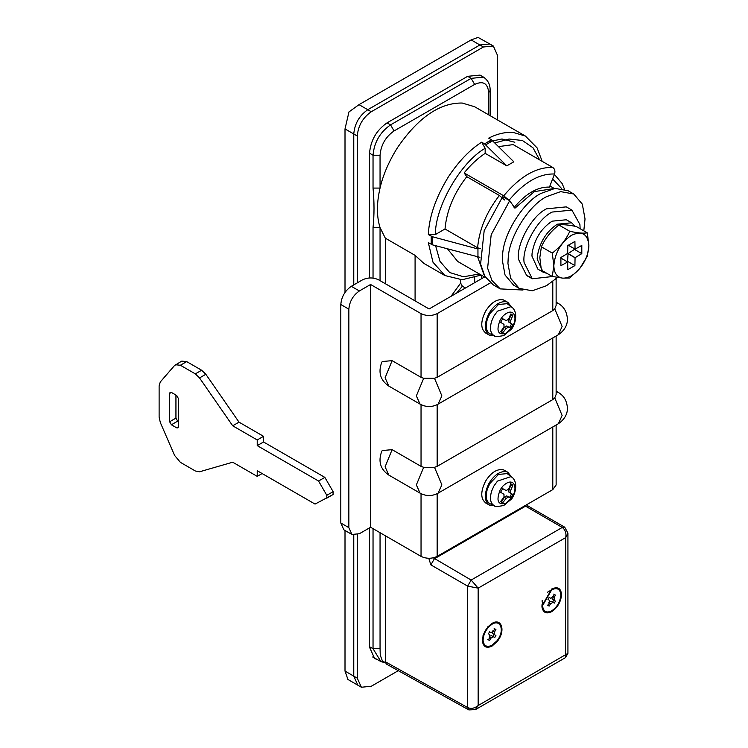 <?xml version="1.0" encoding="UTF-8"?>
<svg xmlns="http://www.w3.org/2000/svg" width="748" height="748" viewBox="0 0 748 748"><rect width="100%" height="100%" fill="white"/><g stroke="black" fill="none" stroke-linecap="round" stroke-linejoin="round"><path stroke-width="1.12" d="M169.637 393.429L171.386 392.42L170.142 392.298L169.637 393.429L169.637 421.75L171.386 424.789L177.687 421.143L175.939 418.113L175.939 395.047M171.386 392.42L176.64 395.449L178.389 398.488L178.389 426.809L177.884 427.94L176.64 427.819L171.386 424.789M178.389 421.554L177.687 421.143M257.228 476.373L257.228 470.707L315.048 504.087L333.103 494.503L326.754 498.168L326.82 495.316L318.545 481.02L257.228 445.621L257.228 439.955L232.703 425.799L199.529 377.918L205.84 374.281L201.633 370.232L186.701 361.611L181.745 361.116L174.499 365.557L160.296 381.957L159.118 385.772L159.118 417.281L160.353 422.583L174.565 455.382L180.39 462.358L195.331 470.978L199.529 471.792L232.703 462.208L257.228 476.373L262.137 473.54M205.84 374.281L239.014 422.153L263.539 436.318L263.539 441.984L324.856 477.383L333.122 491.67L333.066 494.522M199.529 377.918L195.331 373.878L180.39 365.248L175.434 364.762M232.703 425.799L239.014 422.153M257.228 439.955L263.539 436.318M257.228 445.621L263.539 441.984M318.545 481.02L324.856 477.383M326.82 495.316L333.122 491.67M494.25 505.629L489.66 505.218C484.012 501.3 483.816 493.951 489.061 483.18C494.55 474.559 500.431 470.754 506.714 471.773L507.892 472.306L511.099 476.439M487.472 503.619L486.153 503.198C480.506 499.271 480.31 491.922 485.564 481.151C491.043 472.53 496.924 468.734 503.217 469.753L504.395 470.286M489.66 505.218L485.564 502.899M494.456 505.723L490.361 503.909C486.331 501.889 485.312 496.99 487.313 489.211L489.809 483.601L498.477 474.447L507.153 473.596L512.922 478.047C519.28 485.228 513.137 497.916 511.286 499.206L503.769 505.498C497.485 506.686 494.363 506.751 494.391 505.695L494.456 505.723C490.538 503.759 489.557 499 491.492 491.427L493.923 485.985L497.476 481.104L511.23 476.532M510.734 482.058L510.622 483.61M506.162 498.383L508.603 496.971L510.772 498.121L512.857 494.512L510.781 493.203L510.772 490.398L512.857 485.143L510.781 483.947L508.593 489.136L506.162 490.538L502.665 488.631L500.58 492.231L503.984 494.306L503.984 497.121L500.58 501.599L502.665 502.806L506.162 498.383L504.264 497.28L501.431 502.095L502.665 502.806M500.936 501.964L501.431 502.095M504.264 497.28L506.705 495.877L509.547 497.411L511.623 493.802L508.883 492.109L508.883 489.295L511.623 484.433L511.267 484.068M509.547 497.411L510.772 498.121M511.623 493.802L512.857 494.512M511.623 484.433L512.857 485.143M583.795 230.833L585.03 218.949L582.318 204.129L573.735 193.994L560.673 191.628L546.479 196.696C529.304 205.064 509.117 236.48 508.21 258.041L507.939 263.455L510.641 278.275L519.224 288.401L532.295 290.776L546.479 285.708L557.531 277.461M573.735 193.994L568.134 190.759L555.063 188.393L540.879 193.461C523.703 201.829 503.516 233.245 502.6 254.806L502.329 260.22L505.04 275.04L513.624 285.166L519.224 288.401M552.576 276.517L532.267 278.77L524.105 262.567C521.805 247.588 537.457 218.93 552.089 212.067L571.911 210.104L579.924 224.55L580.121 228.71M529.659 276.807L526.657 275.535L518.504 259.332C516.195 244.353 531.847 215.695 546.479 208.832L566.301 206.869L571.911 210.104M494.25 335.702L489.66 335.291C484.012 331.364 483.816 324.015 489.061 313.244C494.55 304.623 500.431 300.827 506.714 301.846L507.892 302.37L511.099 306.502M487.472 333.692L486.153 333.262C480.506 329.344 480.31 321.995 485.564 311.224C491.043 302.603 496.924 298.807 503.217 299.826L507.892 302.37M489.66 335.291L485.564 332.963M494.456 335.796L490.361 333.982C486.331 331.962 485.312 327.063 487.313 319.274L489.809 313.674L498.477 304.52L507.153 303.66L512.922 308.111C519.28 315.301 513.137 327.989 511.286 329.27L503.769 335.562C497.485 336.75 494.363 336.815 494.391 335.768L494.456 335.796C490.538 333.832 489.557 329.064 491.492 321.5L493.923 316.049L497.476 311.168L511.23 306.596M506.162 328.447L508.603 327.044L510.772 328.185L512.857 324.585L510.781 323.276L510.772 320.462L512.857 315.217L510.781 314.01L508.593 319.209L506.162 320.611L502.665 318.695L500.58 322.304L503.984 324.38L503.984 327.185L500.58 331.673L502.665 332.869L506.162 328.447L504.264 327.353L501.431 332.159L502.665 332.869M500.936 332.037L501.431 332.159M504.264 327.353L506.705 325.95L509.547 327.474L511.623 323.875L508.883 322.182L508.883 319.368L511.623 314.497L511.267 314.141M509.547 327.474L510.772 328.185M511.623 323.875L512.857 324.585M511.623 314.497L512.857 315.217M488.668 114.837L488.668 92.509C487.78 83.262 483.105 80.569 474.653 84.421L471.147 78.353L483.535 77.128L480.029 75.099L467.64 76.324L387.053 122.859C376.487 130.246 370.653 140.353 369.531 153.2L369.531 277.938M377.282 659.53L374.664 658.558L369.531 647.216L369.531 527.854M373.037 657.333L373.561 657.464M497.429 119.895L497.429 55.202L493.353 46.03L489.818 43.992L479.907 44.974L367.782 109.704C359.33 115.613 354.655 123.71 353.767 133.986L353.767 284.894L353.767 133.986L345.006 128.927L348.97 111.92L359.021 104.645L471.147 39.915L478.037 37.4L489.818 43.992L479.907 44.974L471.147 39.915M357.273 534.689L357.273 678.165L353.767 676.145L353.767 535.091L353.767 676.145L357.871 685.215L361.377 687.244L371.289 686.262L398.282 670.675M493.325 46.011L483.414 46.993L371.289 111.733C362.836 117.642 358.161 125.729 357.273 136.005L357.273 282.875M357.273 678.165L361.377 687.244M553.539 188.618L534.371 191.61L514.942 208.187L509.687 200.707L491.184 234.713L487.612 268.139L491.913 280.472L500.253 288.896L522.955 290.037M500.253 288.896L493.25 284.848L484.9 276.423L480.599 264.1L484.171 230.674L502.684 196.659L509.687 200.707M554.296 188.496L549.902 185.962M556.129 336.011L556.129 394.448L554.764 397.88L552.791 399.6L437.159 466.359L434.513 467.304L423.695 467.313L421.04 466.359L392.111 449.66L385.098 466.846L388.838 475.102C380.367 469.314 377.992 461.432 381.714 451.437L382.247 450.539L392.111 449.66M556.129 278.724L556.129 305.436L554.764 308.868L552.791 310.588L437.159 377.347L434.513 378.292L423.695 378.301L421.04 377.347L392.111 360.648L385.098 377.834L388.838 386.09C380.367 380.302 377.992 372.42 381.714 362.425L382.247 361.527L392.111 360.648M490.398 282.884L437.159 313.627C431.783 316.133 426.416 316.133 421.04 313.627L370.587 284.492L359.377 290.963C353.037 295.395 349.531 301.463 348.858 309.176L348.858 527.658L351.943 534.465L359.377 533.726L370.587 527.246L421.04 556.381C426.416 558.887 431.783 558.887 437.159 556.381L552.791 489.622L556.129 484.975L556.129 425.023M348.858 309.176L340.808 304.52C341.471 296.816 344.978 290.748 351.317 286.316L362.528 279.836C367.904 277.33 373.271 277.33 378.647 279.836L429.1 308.971L484.545 276.966M351.943 534.465L343.884 529.808L340.808 523.002L348.858 527.658M340.808 304.52L340.808 523.002M370.587 284.492L370.587 527.246M575.156 226.317L571.594 222.792L566.339 219.762L552.089 221.174C541.169 228.411 534.502 239.108 532.08 253.245L531.94 256.068L537.84 269.112L543.095 272.15L547.003 273.403M571.594 222.792L557.344 224.204C546.423 231.45 539.757 242.137 537.335 256.274L537.195 259.107L543.095 272.15M567.526 261.894L568.059 253.647L574.922 249.065M574.913 265.577L575.062 257.695L581.804 253.637L581.804 245.428L575.062 249.149L574.913 241.445L567.807 245.55L567.657 253.422L560.907 257.49L560.907 265.699L567.657 261.968L567.807 269.682L574.913 265.577L567.91 261.529M567.657 261.968L560.654 257.929M567.61 261.968L560.598 257.92M575.034 249.103L568.031 245.054M575.062 249.149L568.059 245.101M581.804 253.637L574.801 249.589M575.119 257.63L568.106 253.591M575.062 257.695L568.059 253.647M575.034 257.77L568.031 253.731M562.374 278.116C556.914 277.199 554.062 273.057 553.838 265.68C554.951 252.833 560.794 242.717 571.36 235.33C581.925 230.524 587.769 233.89 588.882 245.447L587.311 256.218L579.896 268.298C574.202 274.974 568.517 278.256 562.823 278.153L552.276 276.451L553.838 265.68L552.276 253.095C560.159 247.036 565.993 239.771 569.798 231.3C577.671 233.002 583.515 233.526 587.311 232.862L588.882 245.447C588.657 253.086 585.806 260.519 580.345 267.747M579.896 268.298L569.798 278.013L562.823 278.153M552.276 276.451L541.393 270.168L539.822 257.583L541.393 246.812C545.161 238.378 550.995 231.113 558.906 225.017C562.683 224.344 568.517 224.868 576.428 226.579L587.311 232.862M558.906 225.017L569.798 231.3M541.393 246.812L552.276 253.095M460.637 279.733L460.637 283.127L462.386 286.222L465.443 287.989M551.744 611.612C557.344 607.797 560.607 602.374 561.533 595.324C561.234 588.358 557.971 586.236 551.744 588.957L541.926 605.945L541.991 607.198C543.151 612.762 546.405 614.23 551.744 611.612M541.963 600.906L542.627 602.795M549.359 591.135L548.854 591.126M551.744 610.798C556.942 607.264 559.971 602.224 560.832 595.67C560.551 589.209 557.522 587.236 551.744 589.761L542.627 605.543L542.693 606.703C543.768 611.864 546.779 613.229 551.744 610.798M489.286 625.515L489.79 625.524M482.395 641.204C482.6 633.865 485.854 627.909 492.175 623.346C501.319 617.633 506.013 630.527 497.448 641.176L492.175 646.001C486.658 648.647 483.395 647.048 482.395 641.204L482.357 640.335M483.086 640.737C483.283 633.921 486.312 628.395 492.175 624.15C500.664 618.848 505.031 630.826 497.074 640.709L492.175 645.187C487.051 647.646 484.021 646.169 483.086 640.737L483.058 635.08M492.175 624.15L487.967 626.581M481.254 275.068L462.068 279.733L444.901 275.535L423.882 263.399L415.084 255.358L385.304 238.163L380.049 227.56C376.553 216.415 376.553 203.26 380.049 188.075C383.126 174.677 389.025 161.072 397.74 147.263C418.356 117.436 439.852 102.691 462.208 103.037L474.615 106.73L525.423 136.061L537.12 147.917L542.188 161.344M479.945 257.331L432.634 244.895L428.333 242.651L432.97 262.211L444.901 275.535M477.953 257.069L477.953 248.972L432.634 236.798L428.333 234.563C429.156 216.518 435.897 197.192 448.548 176.593C458.917 161.101 469.95 149.637 481.656 142.195L484.545 143.868L491.558 139.82L488.668 138.156C496.85 133.92 504.965 131.994 513.016 132.377L525.423 136.061M487.649 141.952L501.992 138.978L514.839 142.251M554.539 174.004C539.355 173.471 524.17 182.232 508.995 200.305L503.731 195.789C520.084 176.332 536.438 166.888 552.791 167.468C554.81 168.954 555.399 171.133 554.539 174.004L549.462 187.103C537.662 186.682 525.872 193.489 514.072 207.533M527.434 504.264L527.995 506.003M468.79 709.889L467.65 707.552L468.837 709.917L475.382 709.646L565.46 657.642L565.75 537.569C566.479 533.109 565.31 529.734 562.253 527.452L564.731 527.209L527.938 505.966L525.461 506.209L434.354 558.812L430.857 564.88L429.1 559.345L429.829 558.298M373.037 278.069L373.037 227.56C374.337 215.106 374.337 201.941 373.037 188.075L380.049 188.075L380.049 155.219L373.037 155.219C374.15 142.382 379.993 132.265 390.559 124.879L471.147 78.353L467.64 76.324M373.037 227.56L380.049 227.56L380.049 280.65M385.519 662.943L380.891 661.541L373.037 648.684L380.049 648.684L380.255 655.164L382.359 660.849L385.426 662.644M385.304 535.746L385.342 661.774L386.389 664.056L468.837 709.917M371.289 111.733L367.782 109.704C359.33 115.613 354.655 123.71 353.767 133.986L357.273 136.005M345.006 671.087L353.767 676.145L357.871 685.215L347.942 679.483L345.006 671.087L345.006 530.454M385.342 661.774L467.65 707.552L467.65 586.123L478.159 588.143L471.147 580.055L562.253 527.452L524.862 505.751M467.743 707.608C471.24 709.048 474.709 708.347 478.159 705.523L567.928 653.35L567.928 533.09L564.731 527.209M475.382 709.646L478.159 705.523L478.159 588.143L565.75 537.569L567.928 533.1M481.656 278.63L481.656 275.301M474.653 282.669L474.653 277.573M503.731 195.789L464.143 172.928C470.66 164.85 477.673 158.324 485.162 153.349L506.817 165.85L513.829 161.802L491.558 139.82M552.791 167.468L513.193 144.607L498.617 146.608M504.61 199.997L499.355 195.48L466.771 176.668L464.143 172.928M506.817 165.85L484.545 143.868M549.817 601.588L551.211 601.345L552.585 602.084L553.726 600.111L552.389 599.288L551.902 597.97M553.726 600.111L555.474 601.121L554.137 600.298L554.137 597.484L555.474 595.118L553.726 594.108M552.585 602.084L554.343 603.103L555.474 601.121M547.386 605.085L549.135 606.104L550.528 603.758L552.959 602.355L554.343 603.103M549.135 606.104L547.994 605.441L549.135 606.104M554.333 594.464L555.474 595.118L554.333 594.464L552.959 596.801L550.519 598.213L549.135 597.465L548.004 599.438L549.331 600.261L549.331 603.075L547.994 605.441M492.343 632.359L492.829 633.678L495.915 635.51L494.774 637.483L493.381 636.744L490.95 638.156L489.575 640.494L487.818 639.484M490.258 635.978L491.632 635.735L493.025 636.473L494.166 634.5M488.435 639.83L489.575 640.494L488.435 639.83L489.772 637.464L489.772 634.65L488.435 633.827L489.575 631.854L490.959 632.593L493.39 631.19L494.774 628.853L495.915 629.507L494.578 631.873L494.578 634.687L495.915 635.51M493.025 636.473L494.774 637.483M494.157 628.498L494.774 628.853M429.1 558.307L429.1 559.345M359.021 104.645L367.782 109.704L479.907 44.974L483.414 46.993M345.006 292.384L345.006 128.927M415.084 255.358L415.084 300.874M385.304 283.679L385.304 238.163M485.639 277.601L457.701 261.463L447.51 248.888M480.263 248.588L477.598 247.794L445.013 228.982L435.345 234.563L428.333 234.563M485.162 153.349L485.162 148.272L481.656 142.195M445.013 228.982C446.649 210.684 453.905 193.246 466.771 176.668M169.637 421.75L175.939 418.113M176.64 427.819L178.389 426.809M180.39 365.248L186.701 361.611M195.331 373.878L201.633 370.232M502.852 486.125C507.415 481.805 510.968 480.908 513.521 483.46C515.746 486.826 515.4 491.24 512.492 496.7L506.097 503.301C497.841 505.311 495.905 500.767 500.281 489.65L502.852 486.125M506.705 495.877L508.603 496.971M508.883 492.109L510.781 493.203M508.883 489.295L510.772 490.398M502.852 316.189C507.415 311.869 510.968 310.981 513.521 313.524C515.746 316.89 515.4 321.303 512.492 326.773L506.097 333.374C497.841 335.385 495.905 330.831 500.281 319.723L502.852 316.189M506.705 325.95L508.603 327.044M508.883 322.182L510.781 323.276M508.883 319.368L510.772 320.462M556.129 391.709L558.373 392.476C563.908 395.701 566.909 400.881 567.395 407.997C567.62 410.979 566.657 418.151 558.382 423.723L562.113 415.467L554.764 397.88M556.129 302.697L558.373 303.473L556.129 302.173M558.373 303.473C563.908 306.699 566.909 311.869 567.395 318.985C567.62 321.967 566.657 329.148 558.382 334.711L562.113 326.455L554.764 308.868M423.695 467.313L416.356 484.891L420.086 493.147L388.838 475.102M420.086 493.147C426.098 496.345 432.11 496.345 438.122 493.147L441.862 484.891L434.513 467.304M423.695 378.301L416.356 395.879L420.086 404.135L388.838 386.09M420.086 404.135C426.098 407.333 432.11 407.342 438.122 404.135L441.862 395.879L434.513 378.292M351.317 286.316L359.377 290.963M437.159 313.627L437.159 377.347M552.791 281.463L552.791 310.588M421.04 313.627L421.04 377.347M437.159 404.649L437.159 466.359M552.791 337.937L552.791 399.6M552.791 426.949L552.791 489.622M437.159 493.661L437.159 556.381M421.04 493.661L421.04 556.381M421.04 404.649L421.04 466.359M456.626 293.085L462.386 286.222M560.85 595.296L561.533 595.324M541.982 604.758L541.991 607.198M431.222 244.325L431.222 236.228M433.335 557.84L471.147 580.055L467.65 586.123L430.857 564.88M474.653 84.421L394.065 130.947L390.559 124.879L387.053 122.859M394.065 130.947C385.613 136.856 380.938 144.953 380.049 155.219M373.037 188.075L373.037 155.219L369.531 153.2M488.668 92.509L490.118 90.489C490.295 84.786 488.098 80.335 483.535 77.128M380.049 532.716L380.049 648.684M369.531 646.73L373.037 648.684L373.037 528.668M460.637 283.127L451.035 296.311M432.634 244.895L432.634 236.798M485.742 144.803L492.754 140.755M552.389 596.474L554.137 597.484M552.389 599.288L554.137 600.298M551.211 601.345L552.959 602.355M548.78 602.738L550.528 603.758M489.201 637.137L490.95 638.156M491.632 635.735L493.381 636.744M492.829 633.678L494.578 634.687M492.829 630.863L494.578 631.873M483.928 274.647L477.692 256.994M479.337 273.955L463.573 276.779L449.688 272.534L440.011 261.426L435.598 245.69M552.622 178.959L561.561 188.468M494.933 142.933L509.108 139.016L522.413 140.502L533.006 147.786L539.635 159.876M477.598 247.794C479.234 229.505 486.49 212.067 499.355 195.48M435.345 234.563C435.205 206.504 460.796 162.176 485.162 148.272M507.892 472.306L504.386 470.277M532.267 278.77L526.657 275.535M556.129 391.185L558.373 392.476M438.122 493.147L558.373 423.723M438.122 404.135L558.373 334.711M542.627 600.681L542.627 605.543M551.734 589.761L547.536 592.192M490.118 115.678L490.118 90.489M372.7 656.987L380.891 661.541L385.529 662.98M565.46 657.642L567.928 653.35M554.39 174.406L562.159 183.578L564.469 189.151"/></g></svg>
